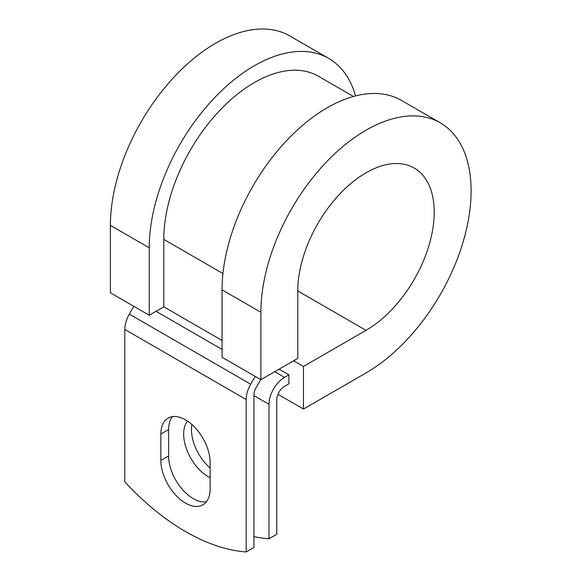 <?xml version="1.0" encoding="UTF-8"?>
<svg xmlns="http://www.w3.org/2000/svg" width="581" height="581" viewBox="0 0 581 581"><rect width="100%" height="100%" fill="white"/><g stroke="black" fill="none" stroke-linecap="round" stroke-linejoin="round"><path stroke-width="0.87" d="M185.492 503.088A34.845 20.117 -120 0 0 202.914 504.816A34.845 20.117 -120 0 0 210.126 488.868L210.126 462.52A34.845 20.117 -120 0 0 194.918 427.456A34.845 20.117 -120 0 0 168.069 418.117A34.845 20.117 -120 0 0 160.85 434.065L160.85 460.413A34.845 20.117 -120 0 0 185.492 503.088M172.39 416.635A34.845 20.117 -120 0 0 168.621 429.584L168.621 455.932A34.845 20.117 -120 0 0 193.262 498.607A34.845 20.117 -120 0 0 206.357 501.817M210.126 467.981A34.845 20.117 60 0 1 191.875 424.5M210.126 477.713A34.845 20.117 60 0 1 208.31 476.74A34.845 20.117 60 0 1 186.733 449.571A34.845 20.117 60 0 1 187.474 421.08M253.941 536.597A214.549 123.869 -120 0 0 268.996 538.776L276.759 534.295L276.759 399.801A10.988 6.34 -60 0 1 284.53 386.35L288.895 383.823L288.895 374.854L279.091 369.196M268.996 538.776L268.996 404.289A21.969 12.688 -60 0 1 284.53 377.381L288.895 374.854M133.855 306.347L129.36 314.139A21.969 12.688 120 0 0 124.806 329.449L124.806 481.881A214.549 123.869 60 0 0 246.177 551.95L253.941 547.469L253.941 395.036A10.988 6.34 120 0 1 256.221 387.382L260.716 379.589M255.226 376.423L250.723 384.208A21.969 12.688 120 0 0 246.177 399.525L246.177 551.95M222.951 273.535L163.798 239.387A128.045 73.925 -60 0 1 219.691 110.528A128.045 73.925 -60 0 1 318.366 76.22L353.437 96.475M163.798 239.387L163.798 306.819L149.237 315.229L110.397 292.809L110.397 225.37A148.642 85.821 -60 0 1 175.28 75.784A148.642 85.821 -60 0 1 289.825 35.964L328.664 58.383A148.642 85.821 -60 0 1 355.543 95.916M297.792 290.958L366.001 330.342A96.461 55.696 -60 0 0 429.018 245.335A96.461 55.696 -60 0 0 414.231 168.04A96.461 55.696 -60 0 0 339.9 193.88A96.461 55.696 -60 0 0 297.792 290.958L297.792 358.397L260.898 379.698L260.898 312.258A148.642 85.821 -60 0 1 325.781 162.673A148.642 85.821 -60 0 1 440.325 122.852A148.642 85.821 -60 0 1 463.108 241.957A148.642 85.821 -60 0 1 366.001 372.944L303.464 409.053L277.958 394.325M293.652 360.786L303.464 366.451L303.464 409.053M366.001 330.342L303.464 366.451M260.898 312.258L222.058 289.839A148.642 85.821 -60 0 1 286.941 140.253A148.642 85.821 -60 0 1 401.486 100.426L440.325 122.852M149.237 315.229L149.237 247.796A148.642 85.821 -60 0 1 214.12 98.211A148.642 85.821 -60 0 1 328.664 58.383M222.058 289.839L222.058 357.271L260.898 379.698M284.53 377.381L274.719 371.717M246.177 399.525L124.806 329.449M268.996 404.289L253.941 395.596M222.058 340.459L163.798 306.819M222.058 349.428L156.035 311.307M250.723 384.208L129.36 314.139M168.621 429.584L160.85 434.065M168.621 455.932L160.85 460.413M149.237 247.796L110.397 225.37"/></g></svg>
